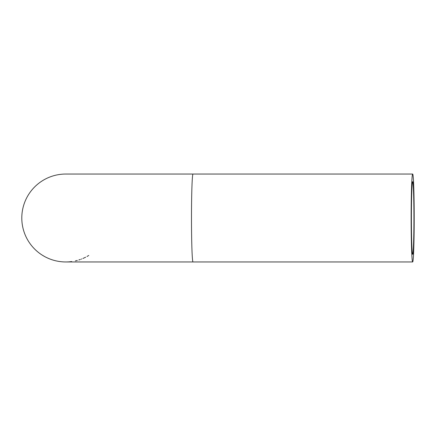 <?xml version="1.0" encoding="UTF-8"?>
<svg xmlns="http://www.w3.org/2000/svg" width="436" height="436" viewBox="0 0 436 436"><rect width="100%" height="100%" fill="white"/><g stroke="black" fill="none" stroke-linecap="round" stroke-linejoin="round"><path stroke-width="0.65" d="M79.848 259.638L78.807 259.976M81.189 259.158L81.728 258.951M79.357 259.796L78.911 259.943M49.306 258.761L50.636 259.273M51.045 259.42L50.298 259.148M51.285 259.507L51.721 259.654M48.985 258.63L48.461 258.412M48.543 258.444L48.821 258.564M49.666 258.902L50.135 259.088M44.445 256.444L43.202 255.73M44.695 256.581L42.439 255.262M42.287 255.164L41.905 254.924M45.262 256.886L44.57 256.51M41.943 254.946L43.148 255.692M43.36 255.823L42.712 255.431M54.892 260.592L53.459 260.199M54.865 260.586L54.119 260.385M55.099 260.646L55.541 260.75M52.642 259.954L53.955 260.341M53.165 260.112L52.729 259.981M48.091 258.248L46.194 257.365M63.879 261.916L63.509 261.9M63.144 261.878L62.839 261.856M61.111 261.709L60.588 261.649M60.332 261.622L59.41 261.496M62.179 261.813L61.874 261.785M60.626 261.655L60.915 261.687M62.07 261.802L61.531 261.753M69.842 261.764L70.251 261.725M70.85 261.66L69.379 261.807M68.757 261.851L68.463 261.873M71.706 261.551L71.073 261.633L71.706 261.551M76.425 260.641L76.769 260.554M77.336 260.401L76.594 260.597M76.333 260.663L75.379 260.892M80.295 259.48L79.935 259.605M83.352 258.281L83.658 258.145M85.205 257.42L85.647 257.196M84.971 257.534L84.219 257.889M82.905 258.472L84.213 257.894M84.023 257.981L83.232 258.335M88.012 255.905L86.987 256.488M88.186 255.801L88.753 255.458M50.451 259.202L51.137 259.453M53.247 260.139L51.906 259.72M52.789 259.998L51.197 259.475M49.72 258.924L50.402 259.186M55.803 260.815L55.192 260.668M58.446 261.344L59.045 261.442M61.225 261.72L60.528 261.644M59.885 261.562L58.931 261.42M64.163 261.927L65.008 261.949M63.018 261.873L62.479 261.834M63.433 261.894L63.792 261.911M64.315 261.932L63.416 261.894M67.749 261.911L67.002 261.938M68.272 261.883L67.378 261.927M65.792 261.954L66.626 261.949M66.692 261.943L67.04 261.938M412.669 181.665A36.335 1.27 -90 0 1 413.933 218A36.335 1.27 -90 0 1 412.669 254.335A36.335 1.27 -90 0 1 411.399 218A36.335 1.27 -90 0 1 412.669 181.665M21.8 218A43.954 43.954 0 0 0 65.754 261.954A43.954 43.954 0 0 1 21.8 218A43.954 43.954 0 0 1 65.754 174.046A43.954 43.954 0 0 0 21.8 218M411.132 218A43.954 1.531 -90 0 1 412.669 174.046A43.954 1.531 -90 0 1 414.2 218A43.954 1.531 -90 0 1 412.669 261.954A43.954 1.531 -90 0 1 411.132 218M412.669 174.046L193.023 174.046A43.954 1.531 90 0 0 191.486 218A43.954 1.531 90 0 0 193.023 261.954L65.754 261.954M193.023 174.046L65.754 174.046M412.669 261.954L193.023 261.954"/></g></svg>
